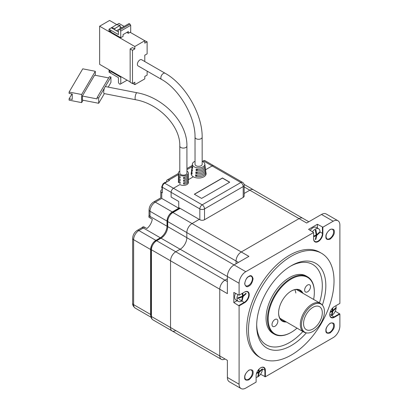 <?xml version="1.0" encoding="UTF-8"?>
<svg xmlns="http://www.w3.org/2000/svg" width="409" height="409" viewBox="0 0 409 409"><rect width="100%" height="100%" fill="white"/><g stroke="black" fill="none" stroke-linecap="round" stroke-linejoin="round"><path stroke-width="0.61" d="M291.254 355.063A60.496 34.929 -60 0 1 261.003 358.059A60.496 34.929 -60 0 1 251.729 309.582A60.496 34.929 -60 0 1 291.254 256.269A60.496 34.929 -60 0 1 321.5 253.273A60.496 34.929 -60 0 1 330.774 301.75A60.496 34.929 -60 0 1 291.254 355.063M321.5 253.273L319.741 252.261A60.496 34.929 120 0 0 289.495 255.257A60.496 34.929 120 0 0 249.971 308.565A60.496 34.929 120 0 0 259.245 357.042L261.003 358.059M335.288 311.177L339.889 314.102L339.889 326.034A9.448 5.455 -60 0 1 333.207 337.604L265.369 376.771L265.369 370.436A6.549 3.778 120 0 0 260.743 367.763L260.743 367.763A6.549 3.778 120 0 0 256.111 375.784L256.111 382.118L245.778 388.08A9.448 5.455 -60 0 1 241.054 388.55A9.448 5.455 -60 0 1 239.096 384.225L227.378 377.461L227.378 360.339L219.761 355.942L219.761 289.224A7.377 4.259 -60 0 1 224.976 280.191L227.378 278.805L224.976 280.191L175.752 251.77A7.377 4.259 120 0 0 170.538 260.804L170.538 327.522A7.377 4.259 120 0 0 172.066 330.896A7.377 4.259 120 0 0 175.752 330.533M306.356 332.854A48.896 28.231 -60 0 1 291.254 345.59A48.896 28.231 -60 0 1 256.678 325.625A48.896 28.231 -60 0 1 291.254 265.743L291.254 265.743A48.896 28.231 -60 0 1 322.353 305.155M256.688 324.593A46.406 26.795 120 0 0 289.495 342.543A46.406 26.795 120 0 0 302.88 331.52M319.455 302.808A46.406 26.795 120 0 0 290.359 266.269M274.327 334.173L272.921 333.361A33.149 19.141 -60 0 1 267.839 306.796A33.149 19.141 -60 0 1 289.495 277.583A33.149 19.141 -60 0 1 306.07 275.942L307.476 276.755A33.149 19.141 120 0 0 277.875 290.482A33.149 19.141 120 0 0 269.25 328.33A33.149 19.141 120 0 0 274.327 334.173A33.149 19.141 120 0 0 290.901 332.527L291.254 332.328A32.654 18.85 -60 0 1 269.925 328.192A32.654 18.85 -60 0 1 282.409 286.147A32.654 18.85 -60 0 1 312.578 283.14A32.654 18.85 -60 0 1 314.342 292.338A32.654 18.85 -60 0 1 313.606 299.434M224.976 358.954A7.377 4.259 -60 0 1 221.289 359.317A7.377 4.259 -60 0 1 219.761 355.942L170.538 327.522A7.377 4.259 120 0 0 172.066 330.896L152.961 319.869A7.377 4.259 -60 0 1 151.432 316.494A1.989 1.15 180 0 1 150.849 315.682C150.829 317.522 151.534 318.918 152.961 319.869M238.452 262.394L236.049 261.008A7.377 4.259 -60 0 1 241.264 251.975L192.041 223.554L199.249 219.393L192.041 223.554A7.377 4.259 120 0 0 186.826 232.588L236.049 261.008L236.049 263.779L236.049 261.008A7.377 4.259 -60 0 1 241.264 251.975L299.045 218.616A7.377 4.259 -60 0 1 302.732 218.248L308.826 221.765M339.889 314.102L334.404 317.272A6.549 3.778 120 0 1 329.772 314.598A6.549 3.778 120 0 1 334.404 306.581L339.889 303.412L339.889 225.078A9.448 5.455 -60 0 0 337.931 220.753L326.213 213.984A9.448 5.455 -60 0 0 321.489 214.454L333.207 221.218L322.875 227.184L317.369 224.275L308.58 229.352L313.616 232.532L245.778 271.699L234.06 264.93L248.887 256.371L241.264 251.975L299.045 218.616A7.377 4.259 -60 0 1 302.732 218.248L253.508 189.832A7.377 4.259 120 0 0 249.822 190.195L244.173 193.457L249.822 190.195L306.663 223.012L321.489 214.454M150.849 315.682L150.849 248.963A1.989 1.15 180 0 0 151.432 249.776L170.538 260.804L170.538 327.522L151.432 316.494L151.432 249.776A7.377 4.259 -60 0 1 156.647 240.743L161.044 238.202A9.448 5.455 120 0 0 167.726 226.632L167.726 221.56A7.377 4.259 -60 0 1 172.941 212.527L192.041 223.554A7.377 4.259 120 0 0 186.826 232.588L186.826 237.665A9.448 5.455 -60 0 1 180.149 249.234L175.752 251.77A7.377 4.259 120 0 0 170.538 260.804L227.378 293.621L227.378 276.504L239.096 283.268L239.096 295.201L233.825 292.425L233.825 302.573L239.096 305.891L239.096 384.225M265.369 376.771L260.533 374.25M233.825 302.573L237.077 300.697M317.369 228.028L317.369 224.275M339.654 313.698L334.168 316.863A6.217 3.589 -60 0 1 331.06 317.174A6.217 3.589 -60 0 1 329.777 314.46M239.096 283.268A9.448 5.455 -60 0 1 245.778 271.699M239.096 305.891L244.587 302.721A6.549 3.778 120 0 0 249.214 294.705A6.549 3.778 120 0 0 244.587 292.031L239.096 295.201M333.207 221.218A9.448 5.455 -60 0 1 337.931 220.753M313.616 232.532L313.616 238.866A6.549 3.778 120 0 0 318.248 241.54A6.549 3.778 120 0 0 322.875 233.519L322.875 227.184M180.149 208.365L172.941 212.527A1.989 1.15 -120 0 0 171.944 212.424C168.989 214.418 167.388 217.189 167.143 220.748A1.989 1.15 180 0 0 167.726 221.56L186.826 232.588L186.826 237.665L167.726 226.632A1.989 1.15 180 0 1 167.143 225.819C166.678 231.013 164.316 235.109 160.047 238.104A1.989 1.15 -120 0 1 161.044 238.202L227.378 276.504A9.448 5.455 -60 0 1 234.06 264.93L186.826 237.665A9.448 5.455 -60 0 1 180.149 249.234L175.752 251.77L156.647 240.743A1.989 1.15 -120 0 0 155.655 240.645C152.695 242.634 151.095 245.405 150.849 248.963M322.41 227.184L322.41 233.519A6.217 3.589 -60 0 1 319.695 239.776A6.217 3.589 -60 0 1 314.904 241.443A6.217 3.589 -60 0 1 313.616 238.595M241.054 388.55L229.337 381.781A9.448 5.455 -60 0 1 227.378 377.461M244.352 292.169L244.587 292.031L244.352 292.169A6.217 3.589 -60 0 1 247.46 291.857A6.217 3.589 -60 0 1 248.411 296.842A6.217 3.589 -60 0 1 244.352 302.317L238.866 305.482M260.62 367.834A6.217 3.589 -60 0 1 263.616 367.589A6.217 3.589 -60 0 1 264.899 370.436L264.899 376.771M169.249 329.276L169.214 329.255A7.377 4.259 -60 0 0 169.249 329.276L188.355 340.303A7.377 4.259 120 0 1 188.324 340.288A7.377 4.259 120 0 0 188.355 340.303A7.377 4.259 120 0 0 188.385 340.319M303.56 323.596A13.262 7.653 -60 0 1 309.347 310.252A13.262 7.653 -60 0 1 319.562 306.699A13.262 7.653 -60 0 1 322.307 312.773A13.262 7.653 -60 0 1 316.52 326.116A13.262 7.653 -60 0 1 306.305 329.669A13.262 7.653 -60 0 1 303.56 323.596M301.448 324.812A16.242 9.376 120 0 0 306.499 332.885A16.242 9.376 120 0 0 318.32 326.786A16.242 9.376 120 0 0 324.419 311.556A16.242 9.376 120 0 0 322.445 305.262A16.242 9.376 120 0 0 309.567 307.445A16.242 9.376 120 0 0 301.448 324.812M322.445 305.262L321.76 304.49A16.575 9.571 120 0 0 320.344 303.325A16.575 9.571 120 0 0 307.568 307.762A16.575 9.571 120 0 0 300.334 324.444A16.575 9.571 120 0 0 303.769 332.031A16.575 9.571 120 0 0 305.487 332.675L306.499 332.885M244.061 184.377L253.508 189.832A7.377 4.259 120 0 0 249.822 190.195L244.173 186.933M172.066 330.896L221.289 359.317A7.377 4.259 -60 0 1 219.761 355.942L219.761 289.224A7.377 4.259 -60 0 1 224.976 280.191L227.378 281.576M277.639 320.042A4.141 2.393 120 0 0 277.005 319.317A4.141 2.393 120 0 0 273.304 321.029A4.141 2.393 120 0 0 272.225 325.763A4.141 2.393 120 0 0 272.859 326.489A4.141 2.393 120 0 0 276.561 324.777A4.141 2.393 120 0 0 277.639 320.042M310.278 285.569A4.141 2.393 120 0 0 309.644 284.843A4.141 2.393 120 0 0 305.942 286.556A4.141 2.393 120 0 0 304.863 291.29A4.141 2.393 120 0 0 305.503 292.016A4.141 2.393 120 0 0 309.199 290.303A4.141 2.393 120 0 0 310.278 285.569M278.595 312.767A17.403 10.046 120 0 0 279.531 317.471A17.403 10.046 120 0 0 282.2 320.533A17.403 10.046 120 0 0 285.267 321.351M302.921 293.263A17.899 10.332 120 0 0 291.254 291.05A17.899 10.332 120 0 0 286.402 294.966A17.899 10.332 120 0 0 278.595 312.972A17.899 10.332 120 0 0 286.346 321.97M297.031 328.141A32.654 18.85 -60 0 1 291.254 332.328M314.342 292.338L314.342 291.929A33.149 19.141 120 0 0 312.553 282.593A33.149 19.141 120 0 0 307.476 276.755M301.842 292.639A17.403 10.046 120 0 0 299.603 290.39A17.403 10.046 120 0 0 291.075 291.152M297.271 290.001A17.403 10.046 120 0 0 297.011 289.603M280.221 318.688A17.403 10.046 120 0 0 280.697 318.708M294.828 289.73A16.575 9.571 -60 0 1 295.825 292.992M235.497 293.391A6.631 3.829 120 0 0 235.998 300.073L238.34 301.428A6.631 3.829 -60 0 1 237.839 294.741M241.653 301.101A6.631 3.829 -60 0 1 238.34 301.428M242.788 293.069L243.11 295.85L246.039 293.141L246.039 293.82L243.11 296.525L242.23 300.416L241.647 300.753L242.527 296.862L237.839 298.555L237.839 297.88L242.527 296.188L242.2 293.406M241.949 300.068L242.23 300.416M243.11 296.525L242.527 296.188M246.039 293.82L245.594 293.749M243.11 295.85L242.491 295.492M242.527 296.862L241.903 296.505M238.887 297.624L237.839 298.227M335.84 305.748A6.631 3.829 -60 0 1 331.755 315.472M332.67 307.967L332.931 310.395L335.861 307.691L335.861 308.366L332.931 311.075L332.052 314.966L331.464 315.303L332.343 311.413L330.109 312.404M330.37 311.632L332.343 310.738L332.134 308.575M331.765 314.613L332.052 314.966M332.931 311.075L332.343 310.738M335.861 308.366L335.411 308.299M332.931 310.395L332.307 310.037M332.343 311.413L331.725 311.055M262.491 369.046A6.631 3.829 -60 0 1 257.808 376.832A6.631 3.829 -60 0 1 256.111 377.446M259.009 369.153L259.265 371.582L262.195 368.872L262.195 369.552L259.265 372.256L258.386 376.147L257.803 376.484L258.682 372.599L256.448 373.591M256.704 372.819L258.682 371.919L258.468 369.762M258.105 375.799L258.386 376.147M259.265 372.256L258.682 371.919M262.195 369.552L261.75 369.48M259.265 371.582L258.646 371.224M258.682 372.599L258.059 372.236M312.594 231.668A6.631 3.829 -60 0 1 315.319 229.086A6.631 3.829 -60 0 1 318.631 228.759A6.631 3.829 -60 0 1 319.996 232.128M318.631 228.759L316.29 227.409A6.631 3.829 120 0 0 312.972 227.736A6.631 3.829 120 0 0 310.252 230.313M313.616 236.111L316.188 235.006L315.308 230.098L315.896 229.761L316.776 234.664L319.705 231.959L319.705 232.634L316.776 235.344L315.896 239.234L315.308 239.572L316.188 235.681L313.616 236.791M315.61 238.882L315.896 239.234M316.776 235.344L316.188 235.006M319.705 232.634L319.255 232.568M316.776 234.664L316.152 234.306M315.61 229.93L315.61 231.136M316.188 235.681L315.569 235.323M110.343 30.854L109.602 31.288A1.053 0.608 59.9 0 1 109.817 30.803A1.053 0.608 59.9 0 1 110.343 30.854A1.053 0.608 59.9 0 1 111.09 32.142L120.742 37.71L120.742 31.079L120.036 29.862L119.096 29.32L129.05 23.553L119.096 29.32M137.383 64.295A3.563 2.055 -60 0 1 138.937 60.711A3.563 2.055 -60 0 1 141.678 59.75L165.144 73.272A3.563 2.055 -60 0 0 163.36 73.451A3.563 2.055 -60 0 0 160.844 77.817A3.563 2.055 -60 0 0 161.586 79.443L138.119 65.926A3.563 2.055 -60 0 1 137.383 64.295M202.148 137.214A3.563 2.06 -0 0 1 201.11 138.671A3.563 2.06 -0 0 1 197.225 139.121A3.563 2.06 -0 0 1 195.021 137.219L195.042 164.275A3.563 2.06 -0 0 0 197.245 166.177A3.563 2.06 -0 0 0 201.131 165.727A3.563 2.06 -0 0 0 202.169 164.27L202.148 137.214C202.552 114.402 185.139 84.31 165.144 73.272M195.042 161.32A6.237 3.604 -0 0 0 194.188 161.729A6.237 3.604 -0 0 0 192.383 164.009A6.237 3.604 -0 0 0 196.008 167.552A6.237 3.604 -0 0 0 203.022 166.821A6.237 3.604 -0 0 0 204.827 164.004A6.237 3.604 -0 0 0 202.169 161.315M192.383 164.009L192.21 165.354A6.411 3.707 -0 0 0 192.67 167.03L192.537 168.462A6.59 3.809 180 0 1 192.041 166.703A6.59 3.809 180 0 1 192.23 166.028M192.041 166.703L191.867 168.048A6.764 3.906 -0 0 0 192.409 169.893L192.276 171.32A6.938 4.008 180 0 1 191.693 169.392A6.938 4.008 180 0 1 191.882 168.718M191.693 169.392L191.519 170.737A7.111 4.11 -0 0 0 192.148 172.751L192.015 174.178A7.285 4.208 180 0 1 191.346 172.082A7.285 4.208 180 0 1 191.53 171.412M191.346 172.082L191.177 173.426A7.459 4.31 -0 0 0 195.507 177.664A7.459 4.31 -0 0 0 203.892 176.785A7.459 4.31 -0 0 0 206.049 173.416L205.875 172.071A7.285 4.208 180 0 1 203.769 175.364A7.285 4.208 180 0 1 195.533 176.207L197.46 175.093M205.338 168.707A6.938 4.008 180 0 1 205.528 169.382L205.701 170.727A7.111 4.11 -0 0 1 203.646 173.937A7.111 4.11 -0 0 1 195.666 174.781L195.533 176.207M205.528 169.382A6.938 4.008 180 0 1 203.518 172.516A6.938 4.008 180 0 1 195.799 173.35L197.762 172.209M204.986 166.018A6.59 3.809 180 0 1 205.175 166.693L205.354 168.038A6.764 3.906 -0 0 1 203.396 171.09A6.764 3.906 -0 0 1 195.926 171.918L195.799 173.35M205.175 166.693A6.59 3.809 180 0 1 203.273 169.669A6.59 3.809 180 0 1 196.059 170.492L198.079 169.321M204.827 164.004L205.001 165.348A6.411 3.707 -0 0 1 203.145 168.242A6.411 3.707 -0 0 1 196.192 169.06L196.059 170.492M118.395 29.729L118.395 34.596L109.014 29.187L109.014 31.626L99.627 26.217L99.658 64.366L109.039 69.77L109.045 72.209L118.426 77.613L118.431 82.485L119.137 83.702L120.072 84.244L120.778 83.835L120.773 77.209L111.12 71.647A1.053 0.608 59.9 0 1 110.9 72.127A1.053 0.608 59.9 0 1 110.087 71.846A1.053 0.608 59.9 0 1 109.627 70.788L110.215 70.445M130.159 81.943L109.627 70.108L109.627 70.788M132.741 83.431L134.852 84.643L134.847 82.209L132.506 83.564L130.159 82.214L130.139 48.937L132.48 50.287L132.506 83.564M130.139 48.937L132.48 47.577L134.827 48.932L134.822 46.498L109.602 31.963L109.602 31.288M99.627 26.217L109.581 20.45L116.856 24.642M109.014 29.187L116.621 24.642L120.139 25.455L114.873 28.507L120.021 25.389M116.79 24.683L118.963 23.42L124.132 26.401M118.395 31.892L111.355 27.832M120.742 37.71L123.083 36.35L123.083 34.591L128.354 31.539L128.354 33.298L130.696 31.943L130.691 25.312L120.742 31.079M128.354 33.298L126.831 32.418M120.272 28.64L116.396 30.736M110.783 31.278L109.602 31.963M134.822 46.498L144.776 40.731L130.113 32.28M144.791 61.544L144.786 55.205L147.128 53.845L147.117 41.805L144.776 43.165L144.776 40.731M134.827 48.932L132.48 50.287M134.852 84.643L144.801 78.876L144.801 76.442L147.143 75.087L147.138 71.12M111.703 71.304L111.12 71.647M120.773 77.209L121.355 76.872M120.778 83.835L127.097 80.174M130.691 25.312L129.985 24.095L129.05 23.553M120.144 28.569L120.144 26.81L121.79 27.761M111.355 27.7L114.755 28.441M114.873 29.862L114.873 28.507M129.985 24.095L120.036 29.862M120.144 26.81L120.139 25.455M147.117 41.805L144.535 40.593M205.691 171.402A7.285 4.208 180 0 1 205.875 172.071M179.786 146.033L179.807 173.089A3.563 2.06 -0 0 0 182.189 175.026A3.563 2.06 -0 0 0 186.151 174.372A3.563 2.06 -0 0 0 186.933 173.084L186.913 146.028C187.491 122.511 163.615 97.424 136.928 92.731A3.563 0.936 101.1 0 0 136.238 93.318A3.563 0.936 101.1 0 0 135.093 98.18A3.563 0.936 101.1 0 0 135.558 99.724C159.203 103.763 180.497 126.488 179.786 146.033A3.563 2.06 -0 0 0 182.169 147.971A3.563 2.06 -0 0 0 186.131 147.317A3.563 2.06 -0 0 0 186.724 146.693A3.563 2.06 -0 0 0 186.913 146.028M136.928 92.731L105.537 86.585A3.563 0.936 101.1 0 0 105.271 86.662A3.563 0.936 101.1 0 0 104.433 88.093A3.563 0.936 101.1 0 0 103.707 92.035A3.563 0.936 101.1 0 0 104.167 93.579L135.558 99.724M179.807 171.085A4.974 2.873 -0 0 0 179.495 171.289A4.974 2.873 -0 0 0 178.396 173.089A4.974 2.873 -0 0 0 181.724 175.798A4.974 2.873 -0 0 0 187.245 174.883A4.974 2.873 -0 0 0 188.344 173.084A4.974 2.873 -0 0 0 186.933 171.08M178.396 173.089L178.401 174.444A4.974 2.873 -0 0 0 180.134 176.622L180.134 177.971A4.974 2.873 180 0 1 178.401 175.793A4.974 2.873 180 0 1 178.539 175.118M178.401 175.793L178.401 177.148A4.974 2.873 -0 0 0 180.134 179.326L180.134 180.676A4.974 2.873 180 0 1 178.401 178.498A4.974 2.873 180 0 1 178.539 177.823M178.401 178.498L178.401 179.853A4.974 2.873 -0 0 0 180.139 182.031L180.139 183.385A4.974 2.873 180 0 1 178.406 181.207A4.974 2.873 180 0 1 178.544 180.527M188.206 180.522A4.974 2.873 180 0 1 188.35 181.197A4.974 2.873 180 0 1 187.256 182.997A4.974 2.873 180 0 1 183.646 184.07L183.646 182.716A4.974 2.873 -0 0 0 187.25 181.647A4.974 2.873 -0 0 0 188.35 179.848L188.344 178.493A4.974 2.873 180 0 1 187.25 180.292A4.974 2.873 180 0 1 183.646 181.366L183.641 180.011A4.974 2.873 -0 0 0 187.25 178.943A4.974 2.873 -0 0 0 188.344 177.138L188.344 175.788A4.974 2.873 180 0 1 187.25 177.588A4.974 2.873 180 0 1 183.641 178.661L183.641 177.307A4.974 2.873 -0 0 0 187.25 176.233A4.974 2.873 -0 0 0 188.344 174.433L188.344 173.084M72.178 94.004L72.25 95.108M104.433 88.093L98.681 97.879L98.687 103.288L104.367 93.62M108.196 87.107L110.946 82.424L110.941 77.015L105.271 86.662M188.206 175.113A4.974 2.873 180 0 1 188.344 175.788M188.206 177.818A4.974 2.873 180 0 1 188.344 178.493M187.332 184.295A4.974 2.873 -0 0 0 188.35 182.552L188.35 181.197M110.941 77.015L109.372 76.708L97.112 97.572L98.681 97.879M98.687 103.288L82.362 100.093L82.362 96.033L94.622 75.169L108.661 77.92M97.112 97.572L97.112 98.922L82.362 96.033M184.479 177.24L183.641 178.661M184.479 179.945L183.646 181.366M184.479 182.649L183.646 184.07M95.317 75.307L95.312 71.289L81.667 94.51L81.672 102.623L83.078 100.231M81.672 102.623L69.116 100.164L69.116 98.814L71.969 93.963M81.667 94.51L69.111 92.051L69.111 93.4L72.25 94.019L72.255 99.428L69.116 98.814M95.312 71.289L82.756 68.83L69.111 92.051M179.914 184.546L173.467 188.268A3.313 1.912 120 0 0 171.12 192.327L171.12 197.061L171.12 192.327A3.313 1.912 -60 0 1 173.467 188.268L179.914 184.546A4.974 2.873 0 0 0 185.333 185.17A4.974 2.873 0 0 0 188.401 182.516A4.974 2.873 0 0 0 188.35 182.102M203.396 177.051A7.459 4.305 0 0 0 206.121 173.718A7.459 4.305 0 0 0 205.983 172.884M162.255 189.459L161.749 189.756A3.313 1.912 0 0 0 160.778 191.11A3.313 1.912 0 0 0 161.749 192.46L162.332 192.803L162.332 187.25A3.313 1.912 -60 0 1 164.679 183.191L202.179 204.843L240.855 182.516A3.313 1.912 60 0 1 243.202 186.576A3.313 1.912 180 0 0 244.173 185.221L244.173 196.049A3.313 1.912 180 0 1 243.202 197.404L243.202 186.576L204.526 208.907L204.526 219.73L243.202 197.404M204.526 219.73A3.313 1.912 180 0 1 199.837 219.73L199.837 208.907L162.332 187.25M166.412 229.802A9.448 5.455 120 0 0 167.02 226.228L167.02 221.085A7.459 4.305 -60 0 1 172.296 211.949L178.738 208.227L178.738 201.463L171.12 197.061L178.738 201.463L178.738 207.552L199.837 219.73M201.596 198.416L229.72 182.179L222.455 177.981L194.326 194.224L201.596 198.416M205.574 169.73L212.143 165.936A3.313 1.912 -60 0 1 213.8 165.773A3.313 1.912 120 0 0 212.143 165.936L205.574 169.73M188.35 179.674L193.339 176.795L188.35 179.674M229.607 182.245L222.455 178.119L194.444 194.29M164.679 183.191L169.479 180.42L168.897 180.078A3.313 1.912 -120 0 0 167.24 179.914A3.313 1.912 -120 0 0 166.55 181.432L166.55 182.112M178.738 208.227L161.749 198.416C160.481 197.685 160.481 197.685 161.749 198.416L155.302 202.138A7.459 4.305 120 0 0 150.026 211.274L150.026 216.417A9.448 5.455 -60 0 1 149.919 217.849L149.479 217.593M202.404 161.412L203.355 160.865A3.313 1.912 -60 0 1 205.011 160.701L242.511 182.353A3.313 1.912 120 0 0 240.855 182.516L203.355 160.865M150.87 316.193A7.459 4.305 -60 0 1 150.614 314.465L150.614 249.505A7.459 4.305 -60 0 1 155.885 240.369L160.338 237.798A9.448 5.455 120 0 0 163.13 235.482M149.919 217.849L152.266 219.204A9.448 5.455 120 0 1 146.877 228.534L144.535 227.179A9.448 5.455 -60 0 1 143.344 227.987L138.891 230.558A7.459 4.305 120 0 0 133.62 239.694L133.62 304.654A7.459 4.305 120 0 0 135.164 308.064L151.044 317.231M144.096 226.923L144.535 227.179M325.901 330.523C325.661 332.957 327.062 333.764 330.104 332.952C333.146 330.252 334.542 327.829 334.306 325.671C334.542 323.238 333.146 322.43 330.104 323.248C327.062 325.942 325.661 328.366 325.901 330.523M333.601 325.671A5.445 3.144 -60 0 1 329.751 332.338A5.445 3.144 -60 0 1 327.031 332.609C326.689 332.773 326.362 332.006 326.05 330.319C325.784 326.525 330.774 321.627 332.476 323.182A5.445 3.144 -60 0 1 333.601 325.671M244.684 377.415C244.444 379.849 245.845 380.656 248.887 379.838C251.924 377.144 253.324 374.721 253.084 372.563C253.324 370.13 251.924 369.322 248.887 370.135C245.845 372.834 244.444 375.257 244.684 377.415M252.384 372.563A5.445 3.144 -60 0 1 248.534 379.23A5.445 3.144 -60 0 1 245.809 379.501C245.472 379.664 245.144 378.898 244.827 377.21C244.562 373.417 249.556 368.519 251.254 370.068A5.445 3.144 -60 0 1 252.384 372.563M248.887 286.055C250.87 285.185 252.271 282.757 253.084 278.78C252.271 275.738 250.87 274.93 248.887 276.351C246.898 277.225 245.497 279.649 244.684 283.631C245.497 286.668 246.898 287.481 248.887 286.055M251.254 276.285A5.445 3.144 -60 0 1 252.092 280.651A5.445 3.144 -60 0 1 248.534 285.446A5.445 3.144 -60 0 1 245.809 285.717C243.616 285.022 245.359 278.248 248.779 276.581C250.39 276.009 251.218 275.911 251.254 276.285M325.901 236.739C325.661 239.173 327.062 239.981 330.104 239.163C333.146 236.468 334.542 234.045 334.306 231.888C334.542 229.454 333.146 228.646 330.104 229.459C327.062 232.159 325.661 234.582 325.901 236.739M333.601 231.888A5.445 3.144 -60 0 1 329.751 238.554A5.445 3.144 -60 0 1 327.031 238.825C326.689 238.989 326.362 238.222 326.05 236.535C325.784 232.741 330.774 227.844 332.476 229.393A5.445 3.144 -60 0 1 333.601 231.888M334.404 317.272L329.782 314.332M322.875 233.519L319.705 231.959M239.311 299.408L244.587 302.721M262.195 368.872L265.369 370.436M166.376 182.209A4.438 2.561 120 0 0 162.889 185.062A4.438 2.561 120 0 0 162.332 189.449M199.837 208.907A3.313 1.912 0 0 0 204.526 208.907A3.313 1.912 60 0 0 202.179 204.843A3.313 1.912 120 0 0 199.837 208.907M161.749 192.46L161.749 198.416M192.036 166.719L186.933 169.669M178.406 174.592L168.897 180.078M160.338 237.798L143.344 227.987A3.313 1.912 -120 0 0 141.688 227.823L143.441 226.545M167.02 226.228L150.026 216.417A3.313 1.912 180 0 1 149.055 215.062L149.055 209.919A3.313 1.912 180 0 0 150.026 211.274L167.02 221.085M172.296 211.949L155.302 202.138A3.313 1.912 -120 0 0 153.641 201.974L160.778 197.859L160.778 191.11M155.885 240.369L138.891 230.558A3.313 1.912 -120 0 0 137.235 230.395L141.688 227.823M150.614 249.505L133.62 239.694A3.313 1.912 180 0 1 132.649 238.34C132.853 234.93 134.387 232.281 137.235 230.395M150.614 314.465L133.62 304.654A3.313 1.912 180 0 1 132.649 303.299L132.649 238.34M221.289 359.317L188.355 340.303M160.047 238.104L155.655 240.645M167.143 220.748L167.143 225.819M179.566 208.028L171.944 212.424M303.769 332.031L279.961 318.284M320.344 303.325L296.535 289.577M166.509 182.133L165.067 182.307L162.966 183.892L161.652 187.061L162.332 189.556M195.021 137.219C195.568 117.245 179.188 88.942 161.586 79.443M178.406 181.207L178.406 182.557M244.173 185.221A3.313 3.313 0 0 0 242.511 182.353M153.641 201.974C150.793 203.861 149.265 206.509 149.055 209.919M148.825 217.215L149.055 215.062M132.649 303.299C132.393 304.838 133.232 306.428 135.164 308.064M167.24 179.914L178.401 173.472M186.928 168.549L192.199 165.507"/></g></svg>
